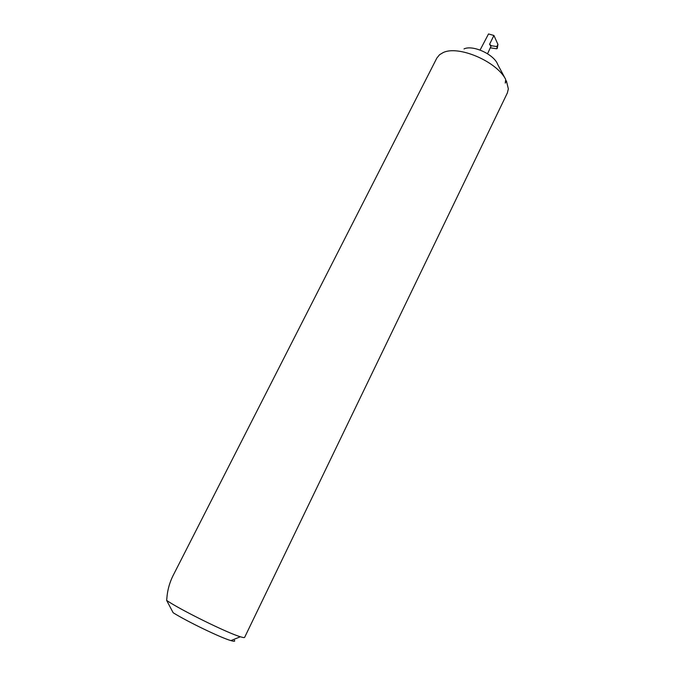 <?xml version="1.0" encoding="UTF-8"?>
<svg xmlns="http://www.w3.org/2000/svg" width="675" height="675" viewBox="0 0 675 675"><rect width="100%" height="100%" fill="white"/><g stroke="black" fill="none" stroke-linecap="round" stroke-linejoin="round"><path stroke-width="1.01" d="M234.419 640.33C235.297 641.452 234.132 641.545 230.926 640.6C221.02 637.867 187.523 621.726 173.154 612.74L166.641 600.396L167.155 595.207C167.999 588.465 169.906 582.069 172.868 576.003L436.868 58.016L439.568 54.717L443.095 52.625C458.198 45.006 496.648 61.349 505.685 79.422L497.72 64.496C494.269 54.498 472.821 44.592 464.029 48.912M493.923 35.48L497.931 44.415L497.23 48.465L496.868 46.567L491.265 45.723L489.569 44.28L493.923 35.48L488.523 33.953L480.085 50.043M166.641 600.396C179.525 609.432 227.458 633.074 240.351 636.761C243 637.588 244.434 637.782 244.637 637.36L507.338 92.998L508.351 88.855L506.385 80.772L505.263 83.093L505.685 79.422M497.205 48.499L496.657 48.769L497.281 47.756M487.544 53.738L491.265 45.723M490.455 47.849L496.657 48.769M489.569 44.28L490.928 46.305M496.868 46.567L497.931 44.415M230.926 640.6L240.351 636.761"/></g></svg>
